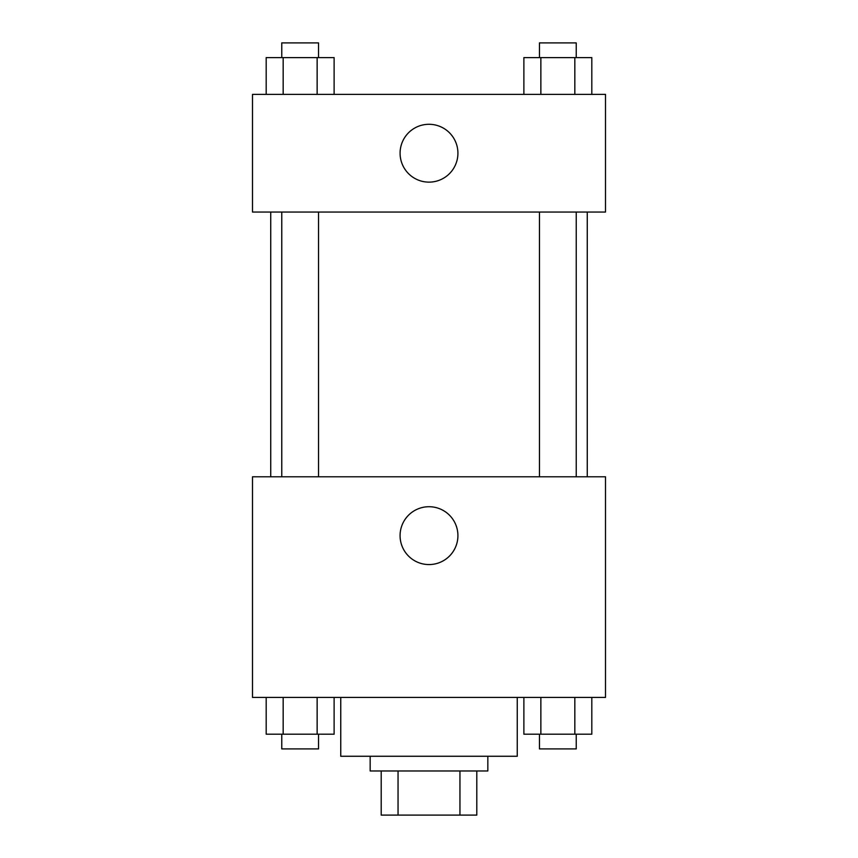 <?xml version="1.0" encoding="UTF-8"?>
<svg xmlns="http://www.w3.org/2000/svg" width="858" height="858" viewBox="0 0 858 858"><rect width="100%" height="100%" fill="white"/><g stroke="black" fill="none" stroke-linecap="round" stroke-linejoin="round"><path stroke-width="1.29" d="M459.952 770.977L459.952 815.1L381.199 815.1L381.199 770.977M459.952 815.1L476.801 815.1L476.801 770.977L476.801 815.1M487.837 756.263L487.837 770.977L370.163 770.977L370.163 756.263M398.048 770.977L398.048 815.1M340.744 697.436L340.744 756.263L517.256 756.263L517.256 697.436M605.501 697.436L252.499 697.436L252.499 476.801L605.501 476.801L605.501 697.436M429 564.564A28.925 28.925 0 0 1 403.957 521.171A28.925 28.925 0 0 1 454.043 521.171A28.925 28.925 0 0 1 429 564.564M587.269 212.044L587.269 476.801M539.457 476.801L539.457 212.044M318.543 212.044L318.543 476.801M605.501 212.044L252.499 212.044L252.499 94.38L605.501 94.38L605.501 212.044M457.925 153.217A28.925 28.925 0 0 1 414.543 178.26A28.925 28.925 0 0 1 414.543 128.164A28.925 28.925 0 0 1 457.925 153.217M591.816 94.38L591.816 57.604L523.884 57.604L523.884 94.38M574.828 57.604L574.828 94.38M540.862 57.604L540.862 94.38M539.457 57.604L539.457 42.9L576.233 42.9L576.233 57.604M334.116 94.38L334.116 57.604L266.184 57.604L266.184 94.38M317.138 57.604L317.138 94.38M283.172 57.604L283.172 94.38M281.767 57.604L281.767 42.9L318.543 42.9L318.543 57.604M591.816 697.436L591.816 734.201L523.884 734.201L523.884 697.436M574.828 697.436L574.828 734.201M540.862 697.436L540.862 734.201M576.233 734.201L576.233 748.916L539.457 748.916L539.457 734.201M334.116 697.436L334.116 734.201L266.184 734.201L266.184 697.436M317.138 697.436L317.138 734.201M283.172 697.436L283.172 734.201M318.543 734.201L318.543 748.916L281.767 748.916L281.767 734.201M270.731 212.044L270.731 476.801M576.233 476.801L576.233 212.044M281.767 212.044L281.767 476.801"/></g></svg>
